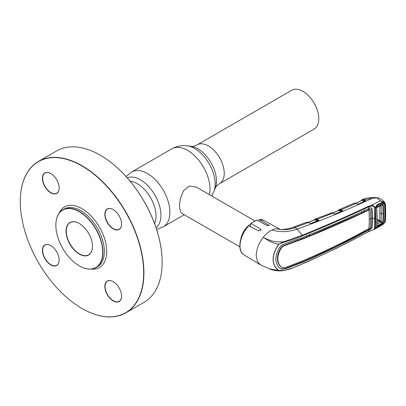 <?xml version="1.0" encoding="UTF-8"?>
<svg xmlns="http://www.w3.org/2000/svg" width="406" height="406" viewBox="0 0 406 406"><rect width="100%" height="100%" fill="white"/><g stroke="black" fill="none" stroke-linecap="round" stroke-linejoin="round"><path stroke-width="0.61" d="M302.957 91.36A22.391 12.931 60 0 1 317.588 111.097A22.391 12.931 60 0 1 314.158 129.037L219.605 183.629A22.391 12.931 60 0 0 223.036 165.684A22.391 12.931 60 0 0 208.41 145.952A22.391 12.931 60 0 0 197.214 144.84L291.762 90.254A22.391 12.931 60 0 1 302.957 91.36M254.816 220.874L196.144 186.999L189.485 186.044L183.608 190.495L180.355 198.514L179.345 206.842L181.157 212.952L239.829 246.828M240.794 238.951A14.986 8.653 -60 0 1 250.573 224.076M50.831 245.63A11.652 6.729 -120 0 0 45.061 245.087L45.061 245.087A11.652 6.729 -120 0 0 45.061 258.541A11.652 6.729 -120 0 0 56.718 265.27A11.652 6.729 -120 0 0 59.129 260.002M44.863 245.011A11.82 6.826 60 0 1 50.77 245.594A11.82 6.826 60 0 1 59.129 260.073A11.82 6.826 60 0 1 56.683 265.483A11.82 6.826 60 0 1 44.863 258.658A11.82 6.826 60 0 1 44.863 245.011M113.264 209.582A11.652 6.729 -120 0 0 107.494 209.039L107.494 209.039A11.652 6.729 -120 0 0 107.494 222.493A11.652 6.729 -120 0 0 119.151 229.223A11.652 6.729 -120 0 0 121.561 223.955M107.296 208.963A11.82 6.826 60 0 1 113.203 209.547A11.82 6.826 60 0 1 121.561 224.026A11.82 6.826 60 0 1 119.115 229.436A11.82 6.826 60 0 1 107.296 222.61A11.82 6.826 60 0 1 107.296 208.963M50.831 173.535A11.652 6.729 -120 0 0 45.061 172.992L45.061 172.992A11.652 6.729 -120 0 0 45.061 186.45A11.652 6.729 -120 0 0 56.718 193.18A11.652 6.729 -120 0 0 59.129 187.912M44.863 172.915A11.82 6.826 60 0 1 50.77 173.499A11.82 6.826 60 0 1 59.129 187.978A11.82 6.826 60 0 1 56.683 193.388A11.82 6.826 60 0 1 44.863 186.567A11.82 6.826 60 0 1 44.863 172.915M56.079 250.852A87.407 50.466 -120 0 0 57.231 252.847M100.414 155.285A87.239 50.369 60 0 1 100.47 155.32A87.239 50.369 60 0 1 162.161 262.164L162.161 262.301A87.407 50.466 -120 0 1 144.059 302.318L125.809 312.848A87.407 50.466 60 0 1 125.809 312.853A87.407 50.466 60 0 1 82.103 308.519A87.407 50.466 60 0 1 82.048 308.489M20.3 201.538A87.407 50.466 60 0 1 20.3 201.472A87.407 50.466 60 0 1 38.403 161.456L38.403 161.456A87.407 50.466 60 0 1 125.809 211.922A87.407 50.466 60 0 1 125.809 312.848L144.059 302.318M56.652 150.92L38.403 161.456L56.652 150.92A87.407 50.466 -120 0 1 100.353 155.249A87.407 50.466 -120 0 1 162.161 262.301M38.367 161.669A87.239 50.369 -120 0 0 20.3 201.604A87.239 50.369 -120 0 0 81.987 308.453A87.239 50.369 -120 0 0 125.606 312.772A87.239 50.369 -120 0 0 125.606 212.039A87.239 50.369 -120 0 0 38.367 161.669M107.296 281.053A11.82 6.826 60 0 1 113.203 281.637A11.82 6.826 60 0 1 121.561 296.116A11.82 6.826 60 0 1 119.115 301.526A11.82 6.826 60 0 1 107.296 294.705A11.82 6.826 60 0 1 107.296 281.053M113.264 281.673A11.652 6.729 -120 0 0 107.494 281.13A11.652 6.729 -120 0 0 107.494 294.589A11.652 6.729 -120 0 0 119.151 301.318A11.652 6.729 -120 0 0 121.561 296.05M79.337 223.528A18.564 10.718 -120 0 0 70.116 222.64L70.116 222.64A18.564 10.718 -120 0 0 70.116 244.077A18.564 10.718 -120 0 0 88.681 254.795A18.564 10.718 -120 0 0 92.522 246.366M69.913 222.564A18.732 10.815 60 0 1 79.282 223.493A18.732 10.815 60 0 1 92.522 246.432A18.732 10.815 60 0 1 88.645 255.009A18.732 10.815 60 0 1 69.913 244.194A18.732 10.815 60 0 1 69.913 222.564M62.717 210.095A33.13 19.128 -120 0 0 55.855 225.259A33.13 19.128 -120 0 0 79.282 265.839A33.13 19.128 -120 0 0 95.846 267.478A33.13 19.128 -120 0 0 95.846 229.223A33.13 19.128 -120 0 0 62.717 210.095M55.855 225.193A33.297 19.224 60 0 1 55.855 225.122A33.297 19.224 60 0 1 62.747 209.882L64.163 209.065A33.297 19.224 -120 0 1 97.46 228.289A33.297 19.224 -120 0 1 97.46 266.737L96.049 267.554A33.297 19.224 60 0 1 79.398 265.905A33.297 19.224 60 0 1 79.337 265.869M64.163 209.065L62.747 209.882A33.297 19.224 60 0 1 96.049 229.106A33.297 19.224 60 0 1 96.049 267.554L97.46 266.737M338.228 210.699L338.462 210.237A0.497 0.396 33.9 0 0 338.264 210.633M338.462 210.237L339.127 209.643A0.497 0.462 67 0 0 338.853 210.13A0.497 0.381 -155.2 0 1 338.812 210.42L338.843 210.364M334.813 214.094L341.152 211.521L338.98 210.44L332.017 213.246M338.98 210.44L338.665 210.526L338.98 210.44A0.497 0.315 -63.6 0 0 339.309 210.009L338.853 210.13M339.122 209.643L341.167 209.821L342.197 210.328L342.669 210.988L342.37 211.211L335.062 214.094L331.58 212.927A0.497 0.37 -84.9 0 1 331.9 212.983M331.58 212.927L331.2 212.917A0.497 0.416 -92.5 0 1 331.316 212.891L331.316 212.891A0.497 0.416 -92.5 0 1 331.469 212.922M331.2 212.917L330.372 213.186M340.395 209.537A0.497 0.37 102.2 0 0 340.121 210.201L341.502 210.887A0.497 0.315 -63.6 0 1 341.152 211.521M384.766 222.498L385.35 220.372A0.497 0.31 2.9 0 0 385.507 220.164L384.873 222.468L382.843 224.574L384.766 222.498L381.975 225.036L376.966 227.873L374.713 228.05L374.713 207.994C374.185 206.349 372.936 205.73 370.972 206.131L368.8 206.776C347.617 216.768 325.592 226.406 302.729 235.693C296.928 238.241 290.671 240.403 283.956 242.189L283.824 241.717L302.511 235.175C325.363 225.898 347.374 216.251 368.546 206.243L370.851 205.548L380.376 200.818L377.083 197.849L372.475 198.219L364.339 199.757L365.288 200.219L365.644 200.98L358.889 204.111L357.371 204.04L356.108 203.467L341.167 209.821A0.497 0.315 116.4 0 0 340.822 210.455L339.309 210.009A0.497 0.335 77 0 1 339.487 209.537L339.127 209.643L339.487 209.537M341.502 210.887L340.822 210.455M342.243 211.176L341.847 210.963A0.497 0.315 116.4 0 1 342.197 210.328M342.669 210.988A0.497 0.411 -147.5 0 0 342.248 211.171L342.258 211.156M334.052 213.896A0.497 0.304 -65 0 1 334.275 213.881L332.884 213.231A0.497 0.304 -65 0 0 332.666 213.251L317.223 219.235L318.284 219.773L318.776 220.392L318.426 220.676L311.402 223.346L309.935 223.234L308.453 222.534L295.066 227.522C288.986 229.928 282.784 230.339 276.476 228.756A20.31 11.728 120 0 0 272.086 229.923C279.978 232.491 288.311 232.207 297.085 229.065L295.066 227.522A4.994 2.213 -110.5 0 0 293.558 227.116L293.558 227.116C289.681 228.948 280.972 229.786 280.642 229.532L280.353 229.486M372.475 198.219C346.567 210.242 321.44 220.524 297.085 229.065L302.729 235.693M309.935 223.234A0.497 0.304 -64.8 0 1 310.28 223.366M307.037 222.183A0.497 0.406 -90.6 0 1 307.159 222.158L306.489 222.285A0.497 0.376 -109.5 0 1 306.489 222.285L308.453 222.534A0.497 0.304 -64.7 0 1 308.677 222.513L310.164 223.214M342.37 211.211A0.497 0.264 -112.4 0 0 342.106 211.267M335.529 213.998A0.497 0.259 -111.9 0 0 335.27 214.048L335.468 213.967M358.823 204.086L358.615 204.177A0.497 0.274 65.8 0 1 358.889 204.111M365.202 201.153A0.497 0.279 64.7 0 1 365.481 201.077M361.381 200.747L362.279 199.605A0.497 0.462 65.2 0 0 362.269 199.61L363.527 199.468A0.497 0.37 100.8 0 0 363.258 200.133L364.948 200.848A0.497 0.32 -63.9 0 1 365.288 200.219M365.278 201.107L363.999 200.386A0.497 0.32 -63.9 0 1 364.339 199.757L363.527 199.468M355.377 203.218A0.497 0.37 94.6 0 0 355.199 203.137L357.595 204.02A0.497 0.31 114.4 0 0 357.371 204.04M356.331 203.447A0.497 0.31 114.4 0 0 356.108 203.467L354.595 203.162L353.722 203.518M354.869 203.157A0.497 0.426 85.4 0 0 354.712 203.132L355.199 203.137A0.497 0.37 94.6 0 0 355.047 203.167M354.098 203.299L354.712 203.132A0.497 0.426 85.4 0 0 354.595 203.162M358.265 204.167L364.243 201.412L362.147 200.386L355.423 203.452M364.583 200.782A0.497 0.32 -63.9 0 1 364.243 201.412M362.147 200.386L361.847 200.478L362.147 200.386A0.497 0.32 -64 0 0 362.467 199.955L362.01 200.092A0.497 0.376 -157.5 0 1 361.985 200.361M363.258 200.133L362.467 199.955A0.497 0.335 75.8 0 1 362.639 199.488L362.279 199.605A0.497 0.462 65.2 0 0 362.01 200.092M385.35 220.372L385.35 204.741A0.497 0.269 -2.7 0 0 385.507 204.533L384.512 202.173L381.538 199.346L378.899 198.072C374.997 197.057 366.562 197.453 362.299 199.595L362.639 199.488M280.556 229.588L276.476 228.756L280.642 229.532M283.956 242.189L278.724 244.229C270.563 242.803 267.128 239.626 263.271 237.231C258.749 243.164 256.399 249.274 256.222 255.572L257.282 261.215L260.307 264.798L269.488 268.889L278.724 270.492L283.951 270.406C290.666 268.767 296.928 266.524 302.729 263.667C325.592 253.775 347.617 243.037 368.8 231.456L370.972 230.517C372.936 230.207 374.185 229.385 374.713 228.05M248.218 226.162L248.807 225.751L258.597 230.923L260.992 229.705L260.596 229.07L251.141 223.574L250.573 223.929L250.573 226.685M256.46 220.529L257.049 220.164A19.904 11.49 120 0 0 251.141 223.574L250.573 223.929M257.049 220.164L266.838 225.467L269.234 225.442L259.378 219.646L258.815 220.047L258.815 221.123M259.378 219.646L263.92 220.453A19.904 11.49 120 0 0 259.378 219.646M283.824 270.518L280.632 270.883L278.724 270.492C275.151 268.097 273.274 264.397 273.086 259.393C273.263 254.288 275.141 249.233 278.724 244.229L283.824 241.717C279.673 242.118 275.786 241.885 272.157 241.012L267.234 239.271L263.271 237.231C266.006 233.82 268.939 231.384 272.086 229.923M274.07 270.163L279.221 270.731M368.546 231.633A0.497 0.259 -118.6 0 0 368.709 231.633L336.721 248.152L307.54 261.753L290.138 268.98L283.875 270.538L280.632 270.883C275.339 271.091 269.817 269.158 269.488 268.889M278.871 244.326C275.288 249.254 273.4 254.273 273.213 259.388C273.39 264.347 275.273 268.026 278.871 270.426M374.713 207.994L375.063 207.902C374.505 205.974 373.099 205.187 370.851 205.548L370.972 206.131M371.338 207.847L371.637 208.44L372.018 218.225L372.424 218.453L372.043 208.669L371.551 207.933L370.658 207.836L368.922 208.466L368.8 206.776A0.497 0.279 -115.4 0 0 368.546 206.243M368.922 208.466C347.79 218.504 325.785 228.147 302.896 237.398L282.459 244.666L280.541 246.122C277.542 250.411 275.973 254.719 275.836 259.048C275.973 263.291 277.542 266.514 280.541 268.721L282.459 269.163L286.144 268.533L302.896 262.134C325.785 252.268 347.79 241.54 368.922 229.943L368.8 231.456A0.497 0.259 -118.6 0 1 368.709 231.633L371.343 230.496M306.647 235.5L306.758 237.002L283.251 245.716L281.459 247.066C278.866 250.862 277.506 254.679 277.384 258.505L277.795 258.739C277.917 254.917 279.272 251.106 281.865 247.3L283.647 245.95L283.251 245.716M369.298 219.484A8.323 4.806 180 0 1 370.693 218.895L370.353 227.786L369.018 228.573L369.298 219.484L369.018 209.978C347.937 220.037 325.942 229.679 303.033 238.895L283.647 245.95M370.353 209.663L369.704 209.334L368.684 209.755L370.353 209.663L370.693 218.895M281.896 267.417L281.865 267.392C279.272 265.367 277.917 262.484 277.795 258.739M281.865 267.392L283.647 267.752L286.403 267.199L303.033 260.753C325.942 250.913 347.937 240.19 369.018 228.573M281.459 267.168C278.866 265.148 277.506 262.261 277.384 258.505M281.459 247.066L281.865 247.3M361.533 211.597L361.644 213.099L309.778 235.774L309.656 234.272M368.592 208.258L368.684 209.755L361.644 213.099M306.758 237.002L309.778 235.774L308.509 235.089M364.278 210.303L364.405 211.795M374.743 208.379A0.497 0.259 18.9 0 0 375.23 208.278L375.423 217.946A0.497 0.289 -179.8 0 1 374.921 218.235A8.323 4.806 180 0 0 372.424 218.453L372.043 227.852L370.658 229.207L368.922 229.943M368.684 228.365L368.592 229.72L370.287 228.984L371.637 227.629L372.018 218.225A8.825 5.095 180 0 0 370.688 218.565M280.145 268.483L282.063 268.924L285.763 268.305L306.647 260.18L335.326 246.899L368.592 229.72L368.947 229.933M282.063 268.924L282.459 269.163M309.646 258.861L309.778 257.5M361.644 232.171L361.533 233.526M364.278 232.054L364.405 230.694M306.758 258.82L306.647 260.18M375.063 227.984L373.982 229.588L382.843 224.574M385.35 204.741L384.619 203.066L384.949 204.116L385.213 212.881L384.949 221.331L384.619 222.579L384.172 222.458M384.766 202.985L380.463 200.838L384.781 202.457L384.766 202.985L384.512 202.173M381.975 202.396L381.863 202.954L384.619 203.066L381.975 202.396L376.966 204.918L375.063 207.902M385.507 204.533L385.7 212.485A0.497 0.289 -0 0 1 385.548 212.693M378.899 198.072L377.083 197.849M385.507 220.164L385.7 212.485M375.332 207.76L375.225 227.208A0.497 0.294 159.8 0 1 375.225 227.208L375.22 227.893M374.743 227.69A0.497 0.294 159.8 0 0 375.225 227.208L375.829 227.695M382.538 202.746L382.076 202.863M381.863 202.954L376.864 205.477L376.966 204.918M375.357 207.806C375.956 206.344 376.484 205.558 376.935 205.451L376.864 205.477M375.119 209.034L374.616 209.318M374.921 218.235L375.423 217.946L375.119 226.523M375.103 226.446L374.616 226.827M361.685 200.128A0.497 0.396 35.7 0 0 361.502 200.579M363.253 200.107L364.218 199.843M341.289 209.877L340.954 210.019M341.355 210.719L342.065 210.425M363.644 211.379L363.634 210.973M315.741 219.468L316.157 219.311M315.132 219.037L317.223 219.235A0.497 0.315 116.9 0 0 316.873 219.864L315.335 219.397L314.569 219.895M314.406 219.753A0.497 0.391 29.7 0 0 314.229 219.9L315.157 219.027A0.497 0.462 67.9 0 1 315.163 219.022L315.523 218.92M315.157 219.027A0.497 0.462 67.9 0 0 314.878 219.504A0.497 0.386 -153.4 0 1 314.863 219.747L314.863 219.747A0.497 0.386 -153.4 0 1 314.828 219.803M315.335 219.397A0.497 0.315 -63.1 0 1 315.01 219.829L307.849 222.529M316.436 218.935A0.497 0.365 102.7 0 0 316.152 219.6L317.578 220.321A0.497 0.315 -63.1 0 1 317.228 220.955L315.01 219.829M317.578 220.321L316.873 219.864M318.284 219.773A0.497 0.315 116.9 0 0 317.934 220.402L318.34 220.605A0.497 0.386 -151.5 0 1 318.324 220.636L318.329 220.625M318.776 220.392A0.497 0.421 -157.3 0 0 318.34 220.605M310.686 223.437L317.228 220.955M375.129 226.34L375.728 227.604L384.132 222.843L382.249 224.65L377.25 227.482L375.728 227.604L375.149 226.04M384.132 222.843L384.568 221.488L384.827 213.094L384.568 204.385L384.132 203.33L375.728 207.583L377.25 205.644L376.555 205.71M379.803 206.111L379.762 220.681L382.838 222.427L383.117 213.845L382.838 204.934A0.497 0.269 -3.8 0 0 383.31 204.847L383.589 213.774L383.31 222.376L382.619 223.391L377.275 226.431L376.641 226.106L376.956 217.383L376.641 208.288L377.275 207.177L382.619 204.472L383.31 204.847M383.589 213.774L381.335 213.571L381.087 205.375L382.838 204.934L382.442 204.761A0.497 0.289 -117 0 0 382.508 204.741L382.508 204.741A0.497 0.289 -117 0 0 382.619 204.472M379.991 213.12L381.335 213.571L381.087 221.478L380.792 222.011L379.412 221.285A0.497 0.284 120.6 0 0 379.762 220.681L379.727 220.661A0.497 0.289 120 0 1 379.387 221.27L377.083 219.94M379.412 221.285L376.991 222.635M382.619 223.391A0.497 0.269 -119.8 0 0 382.442 222.909L380.798 222.016L376.702 224.34M381.391 203.208L382.249 203.122L377.25 205.644M384.132 203.33L382.249 203.122M375.144 208.613L375.403 209.166L375.728 207.583M375.403 209.166L375.707 218.047L375.418 217.423M375.707 218.047L375.403 226.584M382.442 204.761L377.098 207.466A0.497 0.284 -116.7 0 0 377.159 207.446L377.159 207.446A0.497 0.284 -116.7 0 0 377.275 207.177M377.098 207.466L376.783 208.024A0.497 0.264 176.5 0 1 376.804 208.08L376.804 208.08A0.497 0.264 176.5 0 1 376.641 208.288M376.783 208.024L377.098 217.093L376.783 225.802L377.098 225.939L382.838 222.427A0.497 0.31 -175.9 0 0 383.31 222.376M376.641 226.106A0.497 0.315 3.8 0 0 376.804 225.893L376.804 225.893A0.497 0.315 3.8 0 0 376.783 225.802M377.275 226.431A0.497 0.269 -119.3 0 0 377.098 225.939L376.859 224.98M380.798 222.016L381.087 221.478M197.214 144.84C194.403 146.16 192.378 146.662 191.15 146.363A26.41 15.245 60 0 1 197.813 148.789A26.41 15.245 60 0 1 215.256 188.115L213.82 191.632A28.958 16.717 60 0 0 194.692 148.51A28.958 16.717 60 0 0 187.389 145.85C181.878 145.109 176.686 146.109 171.814 148.835A31.632 18.265 60 0 1 187.628 150.403A31.632 18.265 60 0 1 209.415 194.662M126.063 176.514L131.706 171.992A31.632 18.265 60 0 1 147.52 173.56A31.632 18.265 60 0 1 168.185 201.432A31.632 18.265 60 0 1 163.339 226.781L184.222 214.723M127.205 177.792A28.958 16.717 60 0 1 140.456 179.822A28.958 16.717 60 0 1 159.04 204.264A28.958 16.717 60 0 1 156.066 227.781M130.128 181.213A26.41 15.245 60 0 1 137.335 183.705A26.41 15.245 60 0 1 154.564 223.533M250.243 226.512A13.708 7.917 -60 0 1 250.573 226.259M91.32 269.046A34.962 20.188 -120 0 0 99.47 267.503A34.962 20.188 -120 0 0 99.47 227.127A34.962 20.188 -120 0 0 64.508 206.943A34.962 20.188 -120 0 0 59.093 213.226M248.807 225.751A19.904 11.49 120 0 0 240.017 245.884A19.904 11.49 120 0 0 244.021 254.927L260.307 264.798M260.596 229.07L260.596 230.481M268.838 225.015L268.838 225.736M286.022 244.864L286.403 245.087M302.673 238.682L303.033 238.895M371.637 208.44L372.043 208.669M371.637 227.629L372.043 227.852M370.287 228.984L370.658 229.207M302.536 261.916L302.896 262.134M285.763 268.305L286.144 268.533M363.923 210.841L364.344 211.084M377.098 219.144L379.727 220.661M377.098 217.093L376.956 217.383M211.577 195.91L213.82 191.632M156.599 229.41L163.339 226.781M131.706 171.992L171.814 148.835M191.15 146.363L187.389 145.85M215.256 188.115C215.611 186.902 217.058 185.405 219.605 183.629M338.046 210.876L338.31 210.359M338.766 210.43L331.778 213.236M331.727 212.901L315.183 219.017M318.258 220.641L311.235 223.31M342.192 211.186L335.351 213.967M358.701 204.086L365.288 201.056M357.595 204.02L358.483 204.152M355.702 203.223L361.939 200.376M306.444 222.3L293.558 227.116M244.021 254.927C236.698 250.964 239.484 234.724 248.34 225.782M256.693 220.108L250.705 223.564M263.92 220.453L280.389 229.497M381.929 202.939L376.93 205.456M361.193 200.934L361.543 200.244M354.093 203.299L339.137 209.638M307.601 222.524L314.863 219.747M382.569 204.715L377.159 207.446L376.804 208.08L377.118 217.169L376.804 225.939"/></g></svg>
